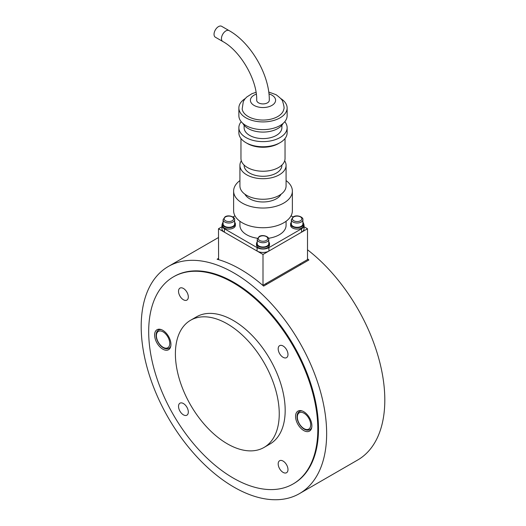 <?xml version="1.0" encoding="UTF-8"?>
<svg xmlns="http://www.w3.org/2000/svg" width="526" height="526" viewBox="0 0 526 526"><rect width="100%" height="100%" fill="white"/><g stroke="black" fill="none" stroke-linecap="round" stroke-linejoin="round"><path stroke-width="0.79" d="M141.192 326.501A131.138 75.711 60 0 1 168.353 266.465A131.138 75.711 60 0 1 269.404 301.602A131.138 75.711 60 0 1 326.646 433.569A131.138 75.711 60 0 1 299.491 493.598A131.138 75.711 60 0 1 198.434 458.468A131.138 75.711 60 0 1 141.192 326.501M299.491 493.598L357.647 460.026A131.138 75.711 -120 0 0 384.808 399.99A131.138 75.711 -120 0 0 307.506 249.784M307.506 258.772A131.138 75.711 60 0 1 308.894 259.975L263.644 286.098A131.138 75.711 -120 0 0 217.106 259.226L218.487 258.43M293.048 483.992L293.718 483.604A119.593 69.051 -120 0 0 318.486 428.861A119.593 69.051 -120 0 0 266.281 308.506A119.593 69.051 -120 0 0 174.126 276.459L173.455 276.847A119.593 69.051 -120 0 0 148.687 331.597A119.593 69.051 -120 0 0 200.893 451.952A119.593 69.051 -120 0 0 293.048 483.992A119.593 69.051 -120 0 0 317.822 429.242A119.593 69.051 -120 0 0 265.617 308.887A119.593 69.051 -120 0 0 173.455 276.847M307.506 259.173L308.894 259.975M279.247 413.824A73.436 42.396 -120 0 0 247.194 339.921A73.436 42.396 -120 0 0 190.603 320.249A73.436 42.396 -120 0 0 175.395 353.867A73.436 42.396 -120 0 0 207.448 427.769A73.436 42.396 -120 0 0 264.039 447.442A73.436 42.396 -120 0 0 279.247 413.824M264.039 447.442L269.969 444.016A73.436 42.396 -120 0 0 285.177 410.398A73.436 42.396 -120 0 0 253.124 336.495A73.436 42.396 -120 0 0 196.533 316.823L190.603 320.249M183.423 403.541A6.923 3.998 60 0 1 187.946 409.636A6.923 3.998 60 0 1 186.881 415.185A6.923 3.998 60 0 1 183.423 414.843A6.923 3.998 60 0 1 178.899 408.741A6.923 3.998 60 0 1 179.958 403.192A6.923 3.998 60 0 1 183.423 403.541M278.188 463.906A6.923 3.998 60 0 1 279.622 460.737A6.923 3.998 60 0 1 284.96 462.591A6.923 3.998 60 0 1 287.978 469.56A6.923 3.998 60 0 1 286.545 472.729A6.923 3.998 60 0 1 281.213 470.869A6.923 3.998 60 0 1 278.188 463.906M283.087 357.305A6.923 3.998 60 0 1 278.563 351.204A6.923 3.998 60 0 1 279.622 345.654A6.923 3.998 60 0 1 283.087 345.996A6.923 3.998 60 0 1 287.61 352.098A6.923 3.998 60 0 1 286.545 357.647A6.923 3.998 60 0 1 283.087 357.305M188.321 296.934A6.923 3.998 60 0 1 186.881 300.103A6.923 3.998 60 0 1 181.549 298.249A6.923 3.998 60 0 1 178.524 291.286A6.923 3.998 60 0 1 179.958 288.116A6.923 3.998 60 0 1 185.297 289.971A6.923 3.998 60 0 1 188.321 296.934M303.726 430.531A11.539 6.66 60 0 1 296.184 420.359A11.539 6.66 60 0 1 297.953 411.115A11.539 6.66 60 0 1 303.726 411.687A11.539 6.66 60 0 1 311.267 421.852A11.539 6.66 60 0 1 309.498 431.103A11.539 6.66 60 0 1 303.726 430.531M162.784 330.308A11.539 6.66 60 0 1 170.319 340.48A11.539 6.66 60 0 1 168.55 349.724A11.539 6.66 60 0 1 162.784 349.159A11.539 6.66 60 0 1 155.242 338.987A11.539 6.66 60 0 1 157.011 329.736A11.539 6.66 60 0 1 162.784 330.308M221.965 226.759L218.487 228.764L263 254.459L263 285.296L307.506 259.601L307.506 228.764L304.035 226.759M263 254.459L307.506 228.764M218.487 228.764L218.586 259.653M262.165 284.816L263 285.296M257.227 243.669A5.773 3.334 0 0 0 258.917 246.023A5.773 3.334 0 0 0 265.209 246.747A5.773 3.334 0 0 0 268.766 243.669L268.766 239.383A5.773 3.334 0 0 1 267.077 241.743A5.773 3.334 0 0 1 258.917 241.743A5.773 3.334 0 0 1 257.227 239.383L257.227 243.669M291.351 223.964A5.773 3.334 0 0 0 293.041 226.325A5.773 3.334 0 0 0 299.333 227.041A5.773 3.334 0 0 0 302.891 223.964L302.891 219.684A5.773 3.334 0 0 1 301.201 222.038A5.773 3.334 0 0 1 293.041 222.038A5.773 3.334 0 0 1 291.351 219.684L291.351 223.964M223.103 223.964A5.773 3.334 0 0 0 224.793 226.325A5.773 3.334 0 0 0 231.085 227.041A5.773 3.334 0 0 0 234.649 223.964L234.649 219.684A5.773 3.334 0 0 1 232.959 222.038A5.773 3.334 0 0 1 224.793 222.038A5.773 3.334 0 0 1 223.103 219.684L223.103 223.964M223.103 222.235A6.503 3.754 0 0 0 222.373 223.964A6.503 3.754 0 0 0 224.273 226.621A6.503 3.754 0 0 0 231.368 227.436A6.503 3.754 0 0 0 235.378 223.964A6.503 3.754 0 0 0 234.649 222.235M222.373 223.964L222.373 225.338A6.503 3.754 0 0 0 224.273 227.995A6.503 3.754 0 0 0 231.368 228.803A6.503 3.754 0 0 0 235.378 225.338L235.378 223.964M291.351 222.235A6.503 3.754 0 0 0 290.615 223.964A6.503 3.754 0 0 0 292.522 226.621A6.503 3.754 0 0 0 299.61 227.436A6.503 3.754 0 0 0 303.627 223.964A6.503 3.754 0 0 0 302.891 222.235M290.615 223.964L290.615 225.338A6.503 3.754 0 0 0 292.522 227.995A6.503 3.754 0 0 0 299.61 228.803A6.503 3.754 0 0 0 303.627 225.338L303.627 223.964M257.227 241.934A6.503 3.754 0 0 0 256.497 243.669A6.503 3.754 0 0 0 258.397 246.326A6.503 3.754 0 0 0 265.485 247.135A6.503 3.754 0 0 0 269.503 243.669A6.503 3.754 0 0 0 268.766 241.934M256.497 243.669L256.497 245.037A6.503 3.754 0 0 0 258.397 247.693A6.503 3.754 0 0 0 265.485 248.509A6.503 3.754 0 0 0 269.503 245.037L269.503 243.669M229.053 30.58C250.968 42.77 269.693 75.205 269.292 100.275A6.292 3.636 180 0 1 267.451 102.846A6.292 3.636 180 0 1 260.594 103.635A6.292 3.636 180 0 1 256.708 100.275C257.352 80.228 240.454 50.95 222.761 41.488L215.344 37.201A6.292 3.636 120 0 1 214.378 32.158A6.292 3.636 120 0 1 218.487 26.609A6.292 3.636 120 0 1 221.637 26.3L229.053 30.58A6.292 3.636 120 0 0 225.91 30.896A6.292 3.636 120 0 0 221.794 36.439A6.292 3.636 120 0 0 222.761 41.488M286.078 221.268L286.078 225.338A23.078 13.328 180 0 1 279.319 234.76A23.078 13.328 180 0 1 268.53 238.271M239.922 180.582A29.377 16.957 0 0 0 233.623 191.076A29.377 16.957 0 0 0 251.757 206.744A29.377 16.957 0 0 0 283.77 203.069A29.377 16.957 0 0 0 292.371 191.076A29.377 16.957 0 0 0 286.078 180.582M233.623 191.076L233.623 210.775A29.377 16.957 0 0 0 251.757 226.443A29.377 16.957 0 0 0 283.77 222.768A29.377 16.957 0 0 0 292.371 210.775L292.371 191.076M244.919 194.212A18.883 10.901 0 0 0 276.354 198.782A18.883 10.901 0 0 0 281.081 194.212M241.322 160.798A23.078 13.328 0 0 0 239.922 165.374A23.078 13.328 0 0 0 254.17 177.689A23.078 13.328 0 0 0 279.319 174.796A23.078 13.328 0 0 0 286.078 165.374A23.078 13.328 0 0 0 284.671 160.798M239.922 165.374L239.922 185.934A23.078 13.328 0 0 0 254.17 198.243A23.078 13.328 0 0 0 279.319 195.356A23.078 13.328 0 0 0 286.078 185.934L286.078 165.374M244.117 165.079L244.117 165.374A18.883 10.901 0 0 0 255.774 175.447A18.883 10.901 0 0 0 276.354 173.087A18.883 10.901 0 0 0 281.883 165.374L281.883 165.079M246.714 143.105A22.033 12.716 0 0 0 278.576 143.532A22.033 12.716 0 0 0 279.286 143.105M240.967 138.509L240.967 158.523A22.033 12.716 0 0 0 254.571 170.273A22.033 12.716 0 0 0 278.576 167.518A22.033 12.716 0 0 0 285.033 158.523L285.033 138.509M241.217 121.69A24.13 13.932 0 0 0 238.87 127.686A24.13 13.932 0 0 0 253.762 140.56A24.13 13.932 0 0 0 280.062 137.536A24.13 13.932 0 0 0 287.13 127.686A24.13 13.932 0 0 0 284.776 121.69M238.87 127.686L238.87 132.828A24.13 13.932 0 0 0 253.762 145.695A24.13 13.932 0 0 0 280.062 142.677A24.13 13.932 0 0 0 287.13 132.828L287.13 127.686M244.117 125.26L244.117 127.686A18.883 10.901 0 0 0 255.774 137.759A18.883 10.901 0 0 0 276.354 135.399A18.883 10.901 0 0 0 281.883 127.686L281.883 125.26M242.854 123.36A20.981 12.111 0 0 0 277.833 128.541A20.981 12.111 0 0 0 283.146 123.36M245.261 98.546A24.13 13.932 0 0 0 238.87 107.988A24.13 13.932 0 0 0 253.762 120.855A24.13 13.932 0 0 0 280.062 117.837A24.13 13.932 0 0 0 287.13 107.988A24.13 13.932 0 0 0 280.739 98.546M238.87 107.988L238.87 115.694A24.13 13.932 0 0 0 253.762 128.568A24.13 13.932 0 0 0 280.062 125.543A24.13 13.932 0 0 0 287.13 115.694L287.13 107.988M256.037 92.3L251.921 93.7L246.635 97.106L244.774 99.151L243.314 101.531L242.164 109.06A20.915 12.078 0 0 0 248.206 116.522A20.915 12.078 0 0 0 270.134 119.336A20.915 12.078 0 0 0 283.83 109.06C284.415 108.395 284.027 105.871 282.659 101.479C282.64 100.242 280.45 97.994 276.097 94.719L268.72 92.024M303.62 223.846A8.39 4.846 180 0 1 304.035 225.338A8.39 4.846 180 0 1 301.576 228.764L268.931 247.608A8.39 4.846 180 0 1 257.063 247.608L257.063 251.034A8.39 4.846 0 0 0 268.931 251.034L301.576 232.19A8.39 4.846 0 0 0 304.035 228.764L304.035 225.338M293.041 216.982L291.036 215.831M232.959 216.982L234.958 215.831M257.063 251.034L224.424 232.19L224.424 228.764A8.39 4.846 180 0 1 221.965 225.338A8.39 4.846 180 0 1 222.373 223.846M224.424 228.764L257.063 247.608M257.47 238.271A23.078 13.328 180 0 1 239.922 225.338L239.922 221.268M221.965 225.338L221.965 228.764A8.39 4.846 0 0 0 224.424 232.19M311.372 428.802L310.011 429.591A10.494 6.056 -120 0 0 311.76 427.395M310.702 424.791A9.442 5.451 60 0 1 304.021 428.644A9.442 5.451 60 0 1 297.348 417.079A9.442 5.451 60 0 1 304.021 413.226A9.442 5.451 60 0 1 310.702 424.791M302.292 411.003A10.494 6.056 -120 0 0 299.518 411.424C297.907 412.397 297.078 414.14 297.039 416.651C296.966 423.463 304.403 432.602 310.011 429.591M170.431 347.43L169.063 348.219A10.494 6.056 -120 0 0 170.812 346.023M169.753 343.419A9.442 5.451 60 0 1 163.08 347.272A9.442 5.451 60 0 1 156.4 335.706A9.442 5.451 60 0 1 163.08 331.853A9.442 5.451 60 0 1 169.753 343.419M161.351 329.631A10.494 6.056 -120 0 0 158.576 330.045C156.965 331.025 156.137 332.767 156.097 335.279C156.018 342.091 163.454 351.223 169.063 348.219M259.66 236.601A4.721 2.729 180 0 1 266.34 236.601A4.721 2.729 180 0 1 266.34 240.454A4.721 2.729 180 0 1 259.66 240.454A4.721 2.729 180 0 1 259.66 236.601M293.784 216.903A4.721 2.729 180 0 1 300.458 216.903A4.721 2.729 180 0 1 300.458 220.756A4.721 2.729 180 0 1 293.784 220.756A4.721 2.729 180 0 1 293.784 216.903M225.536 216.903A4.721 2.729 180 0 1 232.216 216.903A4.721 2.729 180 0 1 232.216 220.756A4.721 2.729 180 0 1 225.536 220.756A4.721 2.729 180 0 1 225.536 216.903M256.3 94.121A12.591 7.265 0 0 0 254.097 95.14A12.591 7.265 0 0 0 254.097 105.417A12.591 7.265 0 0 0 271.903 105.417A12.591 7.265 0 0 0 271.903 95.14A12.591 7.265 0 0 0 268.944 93.871M301.576 228.764L301.576 232.19M268.931 251.034L268.931 247.608M218.487 237.522L168.353 266.465M300.885 410.635L299.518 411.424M159.937 329.263L158.576 330.045M257.227 239.383L259.134 236.549C262.75 234.083 269.503 236.825 268.766 239.383M266.149 284.651L266.149 283.481M291.351 219.684L293.258 216.85C296.874 214.378 303.62 217.126 302.891 219.684M300.267 264.953L300.267 263.776M223.103 219.684L225.016 216.85C228.626 214.378 235.378 217.126 234.649 219.684"/></g></svg>
